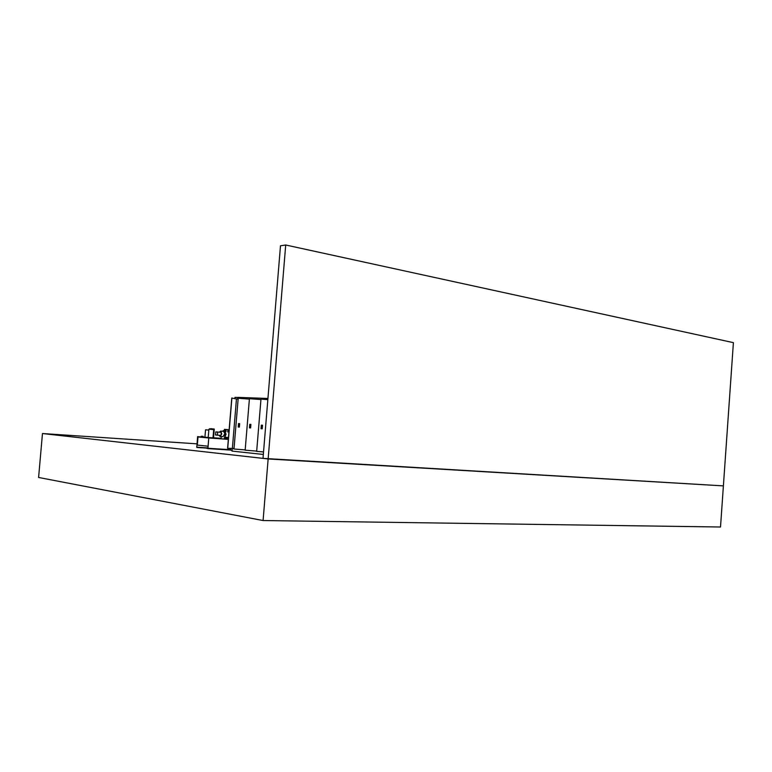 <?xml version="1.0" encoding="UTF-8"?>
<svg xmlns="http://www.w3.org/2000/svg" width="772" height="772" viewBox="0 0 772 772"><rect width="100%" height="100%" fill="white"/><g stroke="black" fill="none" stroke-linecap="round" stroke-linejoin="round"><path stroke-width="1.16" d="M263.088 520.54L720.517 527.006L723.393 485.887L268.145 458.954L42.47 433.536L38.6 477.472L263.088 520.54L285.708 244.994L733.4 342.652L723.393 485.887L263.011 458.375L280.487 245.795L285.708 244.994M196.947 443.842L42.47 433.536M230.751 448.349L230.606 450.163L232.073 450.317M234.881 398.651L234.987 397.358L238.065 397.474M232.237 448.358L234.003 448.783L232.218 448.59L232.005 451.089L263.329 454.457M256.69 451.147L254.828 450.954L256.69 451.147M245.178 449.941L243.508 449.767L245.178 449.941M263.542 451.929L256.671 451.379L260.975 399.114L267.836 399.635M261.032 428.721L262.21 428.817L262.499 425.247L261.322 425.16L261.032 428.721L261.322 425.16L262.499 425.247M256.7 451.099L245.158 450.173L249.424 398.68L260.579 399.539M249.462 427.852L250.62 427.949L250.91 424.436L249.752 424.339L249.462 427.852L249.752 424.339L250.91 424.436M245.187 449.902L233.984 449.005L238.201 398.265L249.182 399.105M238.23 427.012L239.368 427.099L239.648 423.645L238.519 423.548L238.23 427.012L238.519 423.548L239.648 423.645M234.032 448.464L227.586 448.339L231.774 398.024L236.454 398.979L232.372 448.358L234.022 448.532M227.711 448.349L231.899 398.034M236.782 398.738L238.162 398.69M237.969 398.68L238.075 397.387L267.932 398.468M238.152 398.786L236.338 398.95M238.133 399.037L236.464 398.97L238.123 399.143M212.522 429.512L208.894 429.222L212.522 429.512M213.69 429.599L212.995 437.907L207.533 437.483L212.995 437.888M224.334 430.467L226.061 434.25L224.797 437.348M222.384 431.249L223.841 430.429L225.356 434.202L224.903 436.122M227.952 429.637L224.44 429.367L227.952 429.637L227.759 431.934M219.065 435.273L220.059 436.498L221.776 433.932L220.647 431.114L219.316 432.175M224.671 438.824L225.057 434.173L223.581 431.336M221.303 432.339L215.784 431.905L215.533 434.983L217.424 435.147L221.043 435.418L221.303 432.339L215.784 431.905M217.424 435.147L217.675 432.059M221.275 436.585L221.11 438.564M224.343 438.795L225.057 434.173M224.536 434.134L222.973 436.711L220.223 436.508M225.607 437.985L227.065 438.11L225.607 437.985M201.675 436.257L203.142 436.383L201.675 436.257M208.845 437.685L228.338 439.374L208.758 437.975L207.967 448.271L230.645 449.719M197.545 436.643L198.008 436.962L196.725 447.181L197.574 447.393L196.763 447.432L197.613 436.653M208.073 446.197L197.323 445.077L198.008 436.962L208.758 437.965L207.9 448.262L206.935 448.407L207.822 448.455M207.919 448.03L197.574 447.393M207.909 448.175L197.564 447.519M207.967 448.271L206.935 448.407M212.773 429.522L214.269 429.049L213.458 428.981L212.59 428.914L213.352 429.57M214.269 429.049L213.526 437.946M228.377 438.853L227.007 438.757L228.377 438.853M221.13 438.332L213.545 437.792L221.13 438.332M204.927 437.174L203.084 437.039L204.927 437.174M198.028 436.682L208.787 437.685M204.918 437.232L208.199 437.512L204.918 437.242L205.545 429.821L208.816 430.081M208.816 430.072L205.545 429.821M210.756 429.01L209.704 428.692L210.515 428.759M213.4 428.981L212.377 428.894L213.4 428.981M210.495 428.991L209.704 428.692M211.837 429.444L211.499 428.614L210.988 429.377M212.464 429.493L211.499 428.614M228.068 429.647L227.885 431.944M224.488 429.367L224.401 430.477M225.617 429.454L225.472 431.191M226.119 429.502L225.926 431.799M207.929 447.905L196.725 447.181M207.755 448.609L230.616 450.076M208.894 429.222L208.199 437.541M224.546 430.487L223.841 430.429M229.004 431.374L227.991 431.297M228.493 437.492L224.913 437.242M228.126 429.657L227.933 431.953M224.44 429.367L224.343 430.467M220.647 431.114L223.735 431.355M225.154 437.956L225.077 438.853M201.193 436.228L201.135 436.962M203.142 436.383L203.075 437.145M227.065 438.11L226.987 438.988M212.966 429.531L212.474 429.367"/></g></svg>
